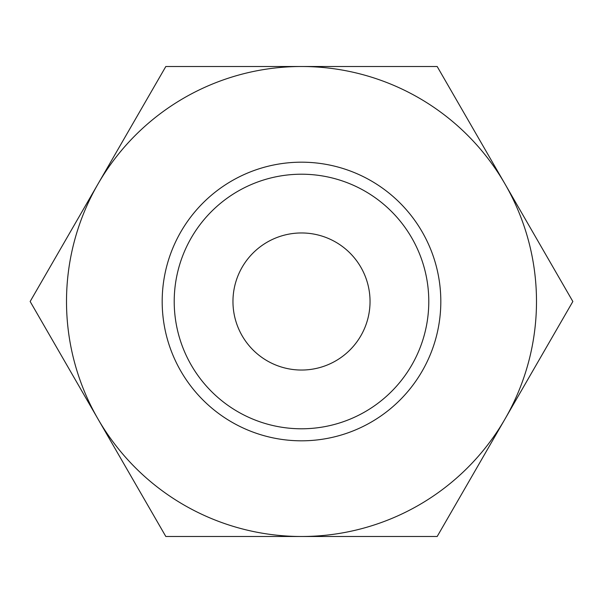 <?xml version="1.0" encoding="UTF-8"?>
<svg xmlns="http://www.w3.org/2000/svg" width="603" height="603" viewBox="0 0 603 603"><rect width="100%" height="100%" fill="white"/><g stroke="black" fill="none" stroke-linecap="round" stroke-linejoin="round"><path stroke-width="0.9" d="M301.5 162.184A139.316 139.316 0 0 0 162.184 301.5A139.316 139.316 0 0 0 301.5 440.816A139.316 139.316 0 0 0 440.816 301.5A139.316 139.316 0 0 0 301.5 162.184M572.85 301.5L437.175 66.503L301.5 66.503A234.997 234.997 0 0 0 97.987 418.995A234.997 234.997 0 0 0 301.5 536.497L437.175 536.497L505.013 418.995A234.997 234.997 0 0 0 301.5 66.503L165.825 66.503L30.15 301.5L165.825 536.497L301.5 536.497A234.997 234.997 0 0 0 505.013 418.995L572.85 301.5M428.786 301.5A127.286 127.286 0 0 0 301.5 174.214A127.286 127.286 0 0 0 174.214 301.5A127.286 127.286 0 0 0 301.5 428.786A127.286 127.286 0 0 0 428.786 301.5M232.962 301.5A68.538 68.538 0 0 1 301.5 232.962A68.538 68.538 0 0 1 370.038 301.5A68.538 68.538 0 0 1 301.5 370.038A68.538 68.538 0 0 1 232.962 301.5"/></g></svg>
